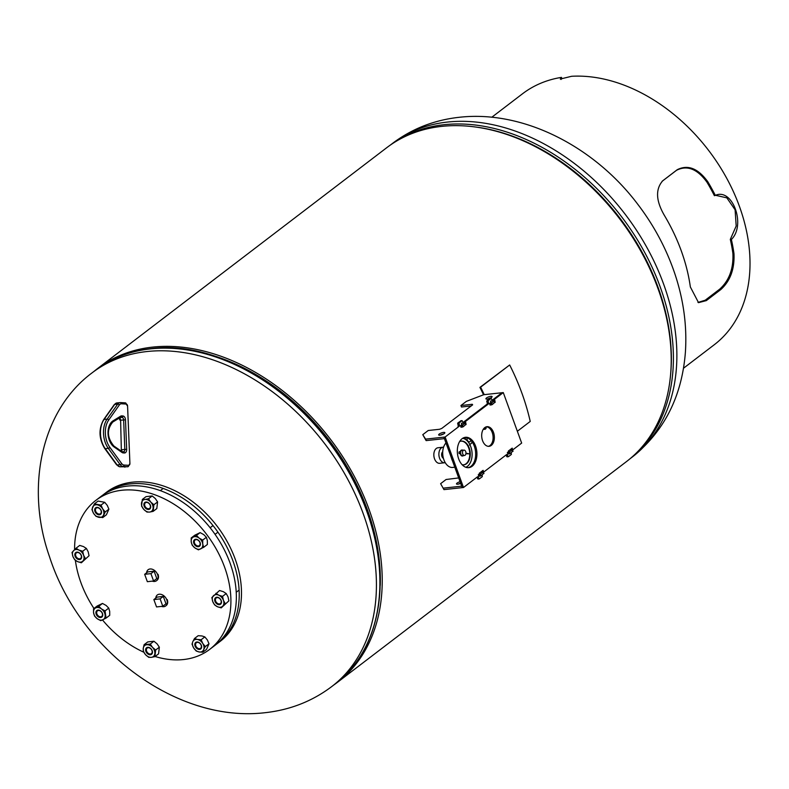 <?xml version="1.0" encoding="UTF-8"?>
<svg xmlns="http://www.w3.org/2000/svg" width="789" height="789" viewBox="0 0 789 789"><rect width="100%" height="100%" fill="white"/><g stroke="black" fill="none" stroke-linecap="round" stroke-linejoin="round"><path stroke-width="1.18" d="M333.974 684.872A197.487 141.961 -127.4 0 0 337.475 682.307L626.466 461.595A197.487 141.961 -127.4 0 0 657.878 288.261A197.487 141.961 -127.4 0 0 386.728 147.701L97.737 368.414A197.487 141.961 -127.4 0 0 94.345 371.116M337.475 682.307A197.487 141.961 -127.4 0 0 368.887 508.974A197.487 141.961 -127.4 0 0 97.737 368.414M104.158 494.032L106.426 492.297A93.763 67.4 52.6 0 1 132.522 482.158A93.763 67.4 52.6 0 1 235.161 559.026A93.763 67.4 52.6 0 1 220.249 641.319L217.971 643.055A93.763 67.4 -127.4 0 0 232.893 560.762A93.763 67.4 -127.4 0 0 104.158 494.032A93.763 67.4 -127.4 0 0 102.748 495.147M442.718 451.791A3.55 2.268 83.8 0 0 442.323 452.196A3.55 2.268 83.8 0 0 441.702 455.608A3.55 2.268 83.8 0 0 443.428 458.36M443.566 447.205A7.821 4.981 83.8 0 0 443.063 447.215L438.023 447.757A7.821 4.981 83.8 0 0 435.39 449.385A7.821 4.981 83.8 0 0 434.364 458.32A7.821 4.981 83.8 0 0 439.7 463.301L444.74 462.758A7.821 4.981 83.8 0 0 445.233 462.66M443.063 447.215A7.821 4.981 83.8 0 0 440.43 448.842A7.821 4.981 83.8 0 0 439.414 457.768A7.821 4.981 83.8 0 0 444.74 462.758M484.16 428.151A1.716 1.095 83.8 0 0 485.235 429.009A1.716 1.095 83.8 0 0 485.955 428.427A1.716 1.095 83.8 0 0 486.093 426.888M486.172 426.859L485.955 428.605L485.097 429.285L483.874 428.466L485.097 429.285M484.436 429.295L483.341 429.334M484.111 429.384L483.381 429.127M484.752 429.265L483.499 428.95M485.324 429.029L483.667 428.733M484.91 429.285L483.687 428.703M485.916 428.614L485.057 429.285M484.081 428.24L485.245 429.038L484.051 428.269M485.146 429.048L486.132 426.879M483.775 428.822L484.298 429.147M484.219 429.117L484.929 429.038M462.975 450.746A2.702 1.716 83.8 0 0 462.699 453.803A2.702 1.716 83.8 0 0 464.524 455.47A2.702 1.716 83.8 0 0 465.48 454.829A2.702 1.716 83.8 0 0 465.757 451.762A2.702 1.716 83.8 0 0 463.942 450.105A2.702 1.716 83.8 0 0 462.975 450.746M462.078 464.682A11.924 7.604 83.8 0 0 463.883 464.82A11.924 7.604 83.8 0 0 468.133 461.989A11.924 7.604 83.8 0 0 469.366 448.458A11.924 7.604 83.8 0 0 461.309 441.1A11.924 7.604 83.8 0 0 459.583 441.623M463.636 464.839A11.924 7.604 83.8 0 0 467.65 462.038A11.924 7.604 83.8 0 0 468.942 448.685A11.924 7.604 83.8 0 0 461.072 441.14M465.816 467.275A14.804 9.438 83.8 0 0 469.475 464.159A14.804 9.438 83.8 0 0 471.358 448.596A14.804 9.438 83.8 0 0 462.679 438.289M451.318 457.65A14.804 9.438 83.8 0 0 452.62 461.2M445.982 442.974A13.324 8.492 83.8 0 0 445.065 444.108A13.324 8.492 83.8 0 0 443.694 459.228A13.324 8.492 83.8 0 0 452.689 467.433L454.799 467.206M443.319 457.936A3.55 2.268 -96.2 0 1 442.757 457.245A3.55 2.268 -96.2 0 1 442.698 452.235M442.698 452.146A3.55 2.268 83.8 0 0 442.698 457.255A3.55 2.268 83.8 0 0 443.339 458.014M442.698 453.29A3.55 2.268 83.8 0 0 443.083 456.9M443.023 456.575A3.55 2.268 -96.2 0 1 442.708 453.626M463.942 450.105L462.019 450.312A2.702 1.716 83.8 0 0 461.062 450.953A2.702 1.716 83.8 0 0 460.786 454.01A2.702 1.716 83.8 0 0 462.601 455.677L464.524 455.47M468.666 453.823L465.904 453.734L468.873 453.793L465.964 453.142M462.896 450.213A3.028 1.933 83.8 0 0 461.989 449.986A3.028 1.933 83.8 0 0 460.421 451.998L459.218 451.752L458.932 452.59L459.237 453.497L460.441 453.537A3.028 1.933 83.8 0 0 462.64 456.003A3.028 1.933 83.8 0 0 463.468 455.578M459.218 451.752L459.04 453.517L460.243 453.557A3.028 1.933 83.8 0 0 462.433 456.022A3.028 1.933 83.8 0 0 462.541 456.012M461.89 449.996A3.028 1.933 83.8 0 0 461.782 450.006A3.028 1.933 83.8 0 0 460.234 451.959M462.502 455.677A2.702 1.716 83.8 0 0 463.37 455.056M470.56 441.12A3.294 2.101 83.8 0 0 470.934 440.43A3.294 2.101 83.8 0 1 470.56 441.12A3.294 2.101 83.8 0 1 469.445 441.83A3.294 2.101 83.8 0 0 470.56 441.12M469.455 445.114L472.276 442.136M465.165 437.402L465.54 439.404A5.701 3.629 83.8 0 0 465.549 439.463M466.999 437.747A3.294 2.101 83.8 0 0 469.445 441.83L469.445 441.83A3.294 2.101 83.8 0 1 466.999 437.747M161.449 606.396A6.914 4.971 -127.4 0 0 165.71 605.952A6.914 4.971 -127.4 0 0 166.814 599.887A6.914 4.971 -127.4 0 0 157.327 594.965A6.914 4.971 -127.4 0 0 155.778 598.092M163.303 596.435L157.05 597.115L153.855 599.561L156.538 606.928L162.79 606.248L160.108 598.881L163.303 596.435L165.986 603.802L162.79 606.248M160.108 598.881L153.855 599.561M152.257 581.148A6.914 4.971 -127.4 0 0 156.528 580.704A6.914 4.971 -127.4 0 0 157.622 574.639A6.914 4.971 -127.4 0 0 148.135 569.727A6.914 4.971 -127.4 0 0 146.586 572.844M154.111 571.197L147.868 571.867L144.663 574.313L147.346 581.68L153.599 581L150.916 573.633L154.111 571.197L156.794 578.554L153.599 581M150.916 573.633L144.663 574.313M216.521 644.13A93.763 67.4 -127.4 0 0 217.971 643.055M166.252 605.538A6.904 4.961 -127.4 0 0 167.229 599.571M157.06 580.29A6.904 4.961 -127.4 0 0 158.037 574.323M155.088 656.507A93.763 67.4 -127.4 0 0 209.657 649.406A93.763 67.4 -127.4 0 0 224.579 567.113A93.763 67.4 -127.4 0 0 95.834 500.374A93.763 67.4 -127.4 0 0 74.6 549.617M75.369 560.298A93.763 67.4 -127.4 0 0 80.922 582.676A93.763 67.4 -127.4 0 0 93.97 608.477M209.657 649.406L215.111 645.244A93.763 67.4 -127.4 0 0 230.023 562.951A93.763 67.4 -127.4 0 0 101.288 496.212L95.834 500.374M102.501 619.967A93.763 67.4 -127.4 0 0 143.766 652.207M198.246 540.11A4.113 2.959 -127.4 0 0 193.798 540.603A4.113 2.959 -127.4 0 0 195.721 545.86A4.113 2.959 -127.4 0 0 200.169 545.357A4.113 2.959 -127.4 0 0 198.246 540.11M196.145 545.238A3.491 2.515 52.6 0 1 195.1 540.021A3.491 2.515 52.6 0 1 198.295 540.357A3.491 2.515 52.6 0 1 199.341 545.574A3.491 2.515 52.6 0 1 196.145 545.238M191.185 537.97L193.364 537.043A6.993 5.02 -127.4 0 0 191.224 541.925A6.993 5.02 -127.4 0 0 194.844 547.862L192.171 545.189L191.224 541.925L191.185 537.97L194.863 535.169L200.14 532.614L203.72 534.597L206.393 537.279L202.714 540.08L202.743 544.035L203.69 547.3L198.424 549.844L194.844 547.862A6.993 5.02 -127.4 0 0 200.603 548.917A6.993 5.02 -127.4 0 0 202.743 544.035A6.993 5.02 -127.4 0 0 199.134 538.098L202.714 540.08M206.393 537.279L207.339 540.534L207.369 544.489L203.69 547.3M193.364 537.043L196.461 535.425L199.134 538.098A6.993 5.02 -127.4 0 0 193.364 537.043M200.14 532.614L196.461 535.425M715.554 195.297L726.847 197.861L735.101 209.795L736.186 225.999L730.308 239.412L731.373 239.481A157.918 113.517 52.6 0 1 733.977 253.644C734.687 268.941 730.318 280.894 720.87 289.504L706.323 300.609L698.531 302.651L690.355 286.959A157.918 113.517 -127.4 0 0 664.19 215.072C655.896 200.603 655.403 189.173 662.721 180.799L677.258 169.694C687.9 164.349 698.087 168.373 707.812 181.756A157.918 113.517 52.6 0 1 715.317 195.386L715.1 195.435M662.079 181.332L676.528 170.296C687.16 164.94 697.298 168.895 706.944 182.17A156.597 112.571 52.6 0 1 714.39 195.682L715.317 195.386C732.537 187.486 746.226 225.112 731.373 239.481M730.308 239.412A156.597 112.571 52.6 0 1 732.892 253.447C733.592 268.625 729.223 280.509 719.775 289.099L705.228 300.205L697.969 302.434M560.979 79.462L561.916 78.565L561.443 77.381L560.298 79.038L571.611 76.286A157.918 113.517 52.6 0 1 727.793 180.277A157.918 113.517 52.6 0 1 714.223 344.773L683.491 368.246M491.794 117.245L522.525 93.773A157.918 113.517 52.6 0 1 561.443 77.381M221.226 600.597A4.113 2.959 -127.4 0 0 216.728 597.243A4.113 2.959 -127.4 0 0 214.933 601.307A4.113 2.959 -127.4 0 0 219.441 604.66A4.113 2.959 -127.4 0 0 221.226 600.597M215.644 601.07A3.491 2.515 52.6 0 1 216.206 597.993A3.491 2.515 52.6 0 1 220.999 600.468A3.491 2.515 52.6 0 1 220.447 603.546A3.491 2.515 52.6 0 1 215.644 601.07M215.87 593.318L218.76 595.192A6.993 5.02 -127.4 0 0 213.405 595.784A6.993 5.02 -127.4 0 0 212.734 601.553L211.856 597.559L219.549 590.507L223.346 591.691L226.226 593.555L228.021 596.849L228.899 600.843L221.206 607.885L217.409 606.711L214.529 604.847L212.734 601.553A6.993 5.02 -127.4 0 0 217.409 606.711A6.993 5.02 -127.4 0 0 222.754 606.11A6.993 5.02 -127.4 0 0 223.435 600.35L225.22 603.644M228.899 600.843L221.206 607.885M218.76 595.192L222.547 596.366L223.435 600.35A6.993 5.02 -127.4 0 0 218.76 595.192M226.226 593.555L222.547 596.366M201.412 648.085A4.113 2.959 -127.4 0 0 199.489 642.838A4.113 2.959 -127.4 0 0 195.041 643.331A4.113 2.959 -127.4 0 0 196.964 648.578A4.113 2.959 -127.4 0 0 201.412 648.085M195.751 643.508A3.491 2.515 52.6 0 1 196.343 642.749A3.491 2.515 52.6 0 1 200.021 643.508A3.491 2.515 52.6 0 1 201.175 647.542A3.491 2.515 52.6 0 1 200.584 648.302A3.491 2.515 52.6 0 1 196.895 647.542A3.491 2.515 52.6 0 1 195.751 643.508M194.498 638.508L197.378 639.465A6.993 5.02 -127.4 0 0 192.812 641.674L194.498 638.508L198.177 635.697L201.964 635.954L204.834 636.91L207.379 639.997L209.006 643.775L206.531 649.406L202.852 652.217L199.075 651.951L196.195 650.994L193.66 647.917L192.023 644.14L192.812 641.674A6.993 5.02 -127.4 0 0 193.66 647.917A6.993 5.02 -127.4 0 0 199.075 651.951A6.993 5.02 -127.4 0 0 203.641 649.741L202.852 652.217M197.378 639.465L201.156 639.721L202.793 643.499L205.327 646.576L203.641 649.741A6.993 5.02 -127.4 0 0 202.793 643.499A6.993 5.02 -127.4 0 0 197.378 639.465M204.834 636.91L201.156 639.721M209.006 643.775L205.327 646.576M150.393 654.752A4.113 2.959 -127.4 0 0 152.188 650.688A4.113 2.959 -127.4 0 0 147.681 647.325A4.113 2.959 -127.4 0 0 145.896 651.389A4.113 2.959 -127.4 0 0 150.393 654.752M148.125 647.7A3.491 2.515 52.6 0 1 151.666 649.919A3.491 2.515 52.6 0 1 151.399 653.627A3.491 2.515 52.6 0 1 150.433 654.012A3.491 2.515 52.6 0 1 146.892 651.783A3.491 2.515 52.6 0 1 147.158 648.075A3.491 2.515 52.6 0 1 148.125 647.7M150.265 644.041L152.514 647.365L155.67 649.998L154.891 656.655L151.35 657.345L148.717 657.336L145.561 654.702L143.322 651.379L143.253 648.4L144.091 644.731L147.77 641.921L153.944 641.23L150.265 644.041L144.091 644.731M153.944 641.23L157.1 643.863L159.348 647.187L155.67 649.998M159.348 647.187L158.569 653.844L154.891 656.655M152.514 647.365A6.993 5.02 -127.4 0 0 146.724 644.731A6.993 5.02 -127.4 0 0 143.253 648.4A6.993 5.02 -127.4 0 0 145.561 654.702A6.993 5.02 -127.4 0 0 151.35 657.345A6.993 5.02 -127.4 0 0 154.822 653.667A6.993 5.02 -127.4 0 0 152.514 647.365M98.073 616.682A4.113 2.959 -127.4 0 0 102.521 616.189A4.113 2.959 -127.4 0 0 100.597 610.942A4.113 2.959 -127.4 0 0 96.15 611.436A4.113 2.959 -127.4 0 0 98.073 616.682M100.647 611.189A3.491 2.515 52.6 0 1 101.702 616.406A3.491 2.515 52.6 0 1 98.507 616.071A3.491 2.515 52.6 0 1 97.451 610.854A3.491 2.515 52.6 0 1 100.647 611.189M102.491 603.447L106.071 605.429L108.744 608.102L105.065 610.913L106.042 618.132L100.775 620.677L97.195 618.694L94.522 616.022L93.575 612.757L93.536 608.802L98.812 606.248L102.491 603.447L97.215 605.991L93.536 608.802M105.065 610.913L101.485 608.93L98.812 606.248M108.744 608.102L109.691 611.367L109.72 615.321L106.042 618.132M105.105 614.868A6.993 5.02 -127.4 0 0 101.485 608.93A6.993 5.02 -127.4 0 0 95.725 607.875A6.993 5.02 -127.4 0 0 93.575 612.757A6.993 5.02 -127.4 0 0 97.195 618.694A6.993 5.02 -127.4 0 0 102.955 619.75A6.993 5.02 -127.4 0 0 105.105 614.868M75.093 556.196A4.113 2.959 -127.4 0 0 79.6 559.559A4.113 2.959 -127.4 0 0 81.385 555.495A4.113 2.959 -127.4 0 0 76.878 552.132A4.113 2.959 -127.4 0 0 75.093 556.196M81.149 555.367A3.491 2.515 52.6 0 1 80.596 558.444A3.491 2.515 52.6 0 1 75.803 555.959A3.491 2.515 52.6 0 1 76.355 552.882A3.491 2.515 52.6 0 1 81.149 555.367M86.386 548.444L88.171 551.748L89.058 555.732L81.366 562.784L77.569 561.6L74.679 559.736L72.894 556.442L72.016 552.458L76.03 548.217L78.91 550.081L82.707 551.255L86.386 548.444L83.496 546.58L79.709 545.406L76.03 548.217M85.38 558.543L83.585 555.249L82.707 551.255M89.058 555.732L81.366 562.784M82.914 561.009A6.993 5.02 -127.4 0 0 83.585 555.249A6.993 5.02 -127.4 0 0 78.91 550.081A6.993 5.02 -127.4 0 0 73.564 550.683A6.993 5.02 -127.4 0 0 72.894 556.442A6.993 5.02 -127.4 0 0 77.569 561.6A6.993 5.02 -127.4 0 0 82.914 561.009M94.917 508.708A4.113 2.959 -127.4 0 0 96.84 513.964A4.113 2.959 -127.4 0 0 101.288 513.461A4.113 2.959 -127.4 0 0 99.365 508.215A4.113 2.959 -127.4 0 0 94.917 508.708M101.051 512.929A3.491 2.515 52.6 0 1 100.459 513.678A3.491 2.515 52.6 0 1 96.781 512.929A3.491 2.515 52.6 0 1 95.627 508.885A3.491 2.515 52.6 0 1 96.219 508.126A3.491 2.515 52.6 0 1 99.897 508.885A3.491 2.515 52.6 0 1 101.051 512.929M104.71 502.297L98.053 501.074L94.374 503.885L101.031 505.098L102.669 508.875L105.213 511.962L108.892 509.152L107.255 505.374L104.71 502.297L101.031 505.098M108.892 509.152L106.407 514.783L102.728 517.594L105.213 511.962M102.728 517.594L96.08 516.381L93.536 513.294L91.899 509.526L94.374 503.885M98.95 517.337A6.993 5.02 -127.4 0 0 103.517 515.128A6.993 5.02 -127.4 0 0 102.669 508.875A6.993 5.02 -127.4 0 0 97.254 504.842A6.993 5.02 -127.4 0 0 92.688 507.051A6.993 5.02 -127.4 0 0 93.536 513.294A6.993 5.02 -127.4 0 0 98.95 517.337M145.926 502.051A4.113 2.959 -127.4 0 0 144.14 506.114A4.113 2.959 -127.4 0 0 148.648 509.467A4.113 2.959 -127.4 0 0 150.433 505.404A4.113 2.959 -127.4 0 0 145.926 502.051M148.677 508.727A3.491 2.515 52.6 0 1 145.137 506.508A3.491 2.515 52.6 0 1 145.403 502.8A3.491 2.515 52.6 0 1 146.369 502.425A3.491 2.515 52.6 0 1 149.91 504.644A3.491 2.515 52.6 0 1 149.644 508.353A3.491 2.515 52.6 0 1 148.677 508.727M142.345 499.447L144.979 499.457A6.993 5.02 -127.4 0 0 141.497 503.126A6.993 5.02 -127.4 0 0 143.815 509.428A6.993 5.02 -127.4 0 0 149.594 512.071L146.961 512.061L143.815 509.428L141.566 506.104L142.345 499.447L146.024 496.636L152.198 495.956L148.519 498.756L150.758 502.09L153.914 504.723L153.135 511.371L156.814 508.57L157.593 501.912L153.914 504.723M152.198 495.956L155.344 498.589L157.593 501.912M148.519 498.756L144.979 499.457A6.993 5.02 -127.4 0 1 150.758 502.09A6.993 5.02 -127.4 0 1 153.076 508.392A6.993 5.02 -127.4 0 1 149.594 512.071L153.135 511.371M509.753 449.977L512.367 449.927L508.599 452.482L507.357 452.541L509.191 451.466L508.392 451.318M480.669 472.187L483.292 472.138L479.515 474.692L478.272 474.751L480.106 473.676L479.317 473.528M458.31 484.111A3.294 0.917 160 0 1 460.618 483.184M460.677 483.351A3.294 0.917 160 0 1 457.768 484.199A3.294 0.917 160 0 1 456.496 483.933A3.294 0.917 160 0 1 460.076 481.694M512.83 451.19L510 453.636L508.057 453.823M483.746 473.4L480.925 475.846L478.982 476.033M443.97 489.624L440.617 483.677L443.97 489.624L463.498 487.503L477.67 476.674L479.396 478.854L482.306 476.635L482.148 474.919M443.428 488.135L461.693 486.152L462.236 487.641L443.862 437.145L445.124 437.007L463.498 487.503M440.617 483.677L446.071 479.505L458.705 477.927M488.529 403.1L488.381 403.978L487.119 404.106L487.267 403.238L488.529 403.1L488.115 400.684L491.162 398.406L492.06 400.062L491.774 400.99L490.551 401.019L490.738 402.794M459.445 425.31L459.297 426.188L458.034 426.316L458.182 425.449L459.445 425.31L459.03 422.894L462.088 420.616L462.985 422.273L462.689 423.2L461.476 423.229L461.654 425.005M491.271 445.42A9.872 6.292 83.8 0 0 493.983 434.049A9.872 6.292 83.8 0 0 486.961 426.691A9.872 6.292 83.8 0 0 484.781 427.599A9.872 6.292 83.8 0 0 482.069 438.97A9.872 6.292 83.8 0 0 489.091 446.318A9.872 6.292 83.8 0 0 491.271 445.42M488.45 446.337A9.872 6.292 83.8 0 0 490.008 445.558A9.872 6.292 83.8 0 0 492.819 434.66A9.872 6.292 83.8 0 0 486.34 426.81M472.138 466.25A15.267 9.734 83.8 0 0 476.329 448.665A15.267 9.734 83.8 0 0 465.48 437.293A15.267 9.734 83.8 0 0 462.107 438.694A15.267 9.734 83.8 0 0 457.916 456.279A15.267 9.734 83.8 0 0 468.765 467.65A15.267 9.734 83.8 0 0 472.138 466.25M468.133 467.68A15.267 9.734 83.8 0 0 470.875 466.388A15.267 9.734 83.8 0 0 475.175 449.276A15.267 9.734 83.8 0 0 464.849 437.392M508.57 451.801L508.313 451.081L512.169 448.132L512.801 449.848L521.657 443.083L503.283 392.587L494.417 399.362L495.048 401.078M479.495 474.011L479.229 473.292L483.095 470.343L483.716 472.059L506.755 454.464L508.481 456.644L511.39 454.425L511.223 452.708M492.119 400.289L502.021 392.725L503.283 392.587M488.381 403.978L465.342 421.573L465.964 423.289M459.297 426.188L445.124 437.007M487.119 404.106L464.08 421.701L464.553 422.993M487.267 403.238L486.852 400.822L490.058 398.573M490.551 401.118L491.734 400.99M471.191 405.95L461.486 406.996L460.944 405.516L466.398 401.354L483.746 394.707L502.021 392.725L493.164 399.49L493.628 400.782M511.144 448.911L511.469 449.789M506.094 454.967L507.071 456.841L508.175 456.673M482.069 471.122L482.385 472M477.01 477.177L477.996 479.051L479.101 478.884M458.034 426.316L459.346 425.32M458.182 425.449L457.768 423.032L460.973 420.784M461.466 423.328L462.65 423.2M464.08 421.701L465.342 421.573M493.164 399.49L494.417 399.362M517.357 431.267L530.228 421.434A199.163 143.174 52.6 0 0 509.674 364.972L480.6 387.182A199.163 143.174 52.6 0 1 484.229 394.658M509.674 364.972L479.929 387.389A198.217 142.484 52.6 0 1 483.529 394.786M480.6 387.182L479.929 387.389M491.823 400.98L494.535 400.92L490.758 403.475L489.515 403.534L491.36 402.459L490.561 402.311M462.739 423.19L465.451 423.131L461.673 425.685L460.441 425.744L462.275 424.669L461.476 424.521M440.479 435.104A3.294 0.917 160 0 1 443.566 433.98M439.937 435.193A3.294 0.917 160 0 1 438.664 434.926A3.294 0.917 160 0 1 440.203 433.477A3.294 0.917 160 0 1 443.566 432.411A3.294 0.917 160 0 1 444.848 432.678A3.294 0.917 160 0 1 443.31 434.118A3.294 0.917 160 0 1 439.937 435.193M487.73 399.017A3.294 0.917 160 0 1 490.827 397.893M487.188 399.096A3.294 0.917 160 0 1 485.916 398.839A3.294 0.917 160 0 1 487.454 397.39A3.294 0.917 160 0 1 490.827 396.325A3.294 0.917 160 0 1 492.099 396.581A3.294 0.917 160 0 1 490.561 398.031A3.294 0.917 160 0 1 487.188 399.096M463.035 422.5L488.421 403.11M494.989 402.183L492.168 404.629L490.225 404.816M465.914 424.393L463.084 426.839L461.141 427.027M422.776 434.67L426.129 440.607L444.404 438.635L443.862 437.145L425.587 439.128L422.776 434.67L428.23 430.498L439.572 429.275L441.741 428.447L472.641 404.846L472.286 404.284L460.944 405.516M426.129 440.607L425.587 439.128M331.686 686.608A197.398 141.902 -127.4 0 0 346.696 477.384A197.398 141.902 -127.4 0 0 147.01 351.529A197.398 141.902 -127.4 0 0 92.066 372.862C40.407 411.207 25.504 488.756 49.5 556.689C78.999 648.883 175.75 723.237 264.976 712.714C290.027 709.972 312.266 701.263 331.686 686.608L335.157 683.955A197.398 141.902 -127.4 0 0 350.168 474.731A197.398 141.902 -127.4 0 0 150.482 348.876A197.398 141.902 -127.4 0 0 95.538 370.209L92.066 372.862M380.259 585.369A195.238 140.343 -127.4 0 0 202.526 352.653M447.462 122.058A197.398 141.902 52.6 0 1 647.138 247.924A197.398 141.902 52.6 0 1 632.137 457.147C664.22 431.435 681.972 396.433 685.404 352.141C687.13 325.699 683.511 299.278 674.546 272.866C666.084 248.131 653.785 225.21 637.63 204.095C594.482 146.862 523.738 109.937 459.228 117.295C434.177 120.036 411.937 128.745 392.508 143.401A197.398 141.902 52.6 0 1 447.462 122.058M390.555 144.91A197.398 141.902 52.6 0 1 443.98 124.711A197.398 141.902 52.6 0 1 643.035 249.432A197.398 141.902 52.6 0 1 630.155 458.636M477.779 127.295A196.313 141.123 52.6 0 1 670.108 379.114M469.672 444.227A5.701 3.629 83.8 0 0 471.644 443.004A5.701 3.629 83.8 0 0 472.197 442.027M465.441 437.422A5.701 3.629 83.8 0 0 465.54 439.404M117.433 402.913A6.578 4.192 83.8 0 0 116.989 402.923A6.578 4.192 83.8 0 0 114.681 404.432L117.709 404.106A6.578 4.192 -96.2 0 1 120.017 402.597A6.578 4.192 -96.2 0 1 120.461 402.587A1.312 1.006 -86.8 0 1 120.579 402.587L116.989 402.923L114.208 404.678A1.312 0.819 -144.8 0 1 114.681 404.432L104.089 419.442L107.117 419.107L117.709 404.106A1.312 0.819 -144.8 0 1 119.317 405.004L108.724 420.004A18.423 11.746 83.8 0 0 109.839 447.314L121.703 463.587A5.267 3.353 83.8 0 0 124.011 465.056L128.725 465.323A1.972 1.262 83.8 0 0 129.909 463.429L127.581 406.088A1.972 1.262 83.8 0 0 126.23 404.057L121.516 403.79A5.267 3.353 83.8 0 0 119.317 405.004M120.707 402.607L125.175 402.854A1.312 1.006 93.2 0 1 126.23 404.057M119.681 466.763A1.312 1.006 -86.8 0 0 119.898 466.812L116.604 464.8L104.74 448.527C98.852 438.654 98.477 429.038 103.625 419.689A1.312 0.819 35.2 0 1 104.089 419.442A19.735 12.585 83.8 0 0 105.282 448.694L117.147 464.968A6.578 4.192 83.8 0 0 120.027 466.802L127.769 466.743L123.054 466.477A6.578 4.192 -96.2 0 1 120.165 464.642L108.31 448.369A19.735 12.585 -96.2 0 1 107.117 419.107A1.312 0.819 -144.8 0 1 108.724 420.004M124.494 467.058A1.312 1.006 -86.8 0 0 124.741 467.068A3.294 2.101 83.8 0 0 124.968 467.068A3.294 2.101 83.8 0 0 125.185 467.029M124.011 465.056A1.312 1.006 -86.8 0 1 123.054 466.477L120.027 466.802A1.312 1.006 -86.8 0 1 119.898 466.812L127.986 466.743A3.294 2.101 -96.2 0 1 127.769 466.743A1.312 1.006 -86.8 0 0 128.725 465.323M116.604 464.8A1.312 0.681 -36.1 0 0 117.147 464.968L120.165 464.642A1.312 0.681 143.9 0 0 121.703 463.587M104.74 448.527A1.312 0.681 -36.1 0 0 105.282 448.694L108.31 448.369A1.312 0.681 143.9 0 0 109.839 447.314M125.49 419.866L126.684 449.355A3.787 2.416 -96.2 0 1 124.415 452.985L123.143 452.916A3.787 2.416 -96.2 0 1 122.196 452.57L114.158 447.018A14.281 9.103 -96.2 0 1 108.024 433.595A14.281 9.103 -96.2 0 1 113.093 420.803L120.717 416.128A3.787 2.416 -96.2 0 1 121.644 415.892L122.906 415.961A3.787 2.416 -96.2 0 1 125.49 419.866L123.636 419.926A2.466 1.568 83.8 0 0 121.95 417.381L120.687 417.312A2.466 1.568 83.8 0 0 120.52 417.312A2.466 1.568 83.8 0 0 120.451 417.322M120.441 417.342L120.687 417.312A1.312 1.006 93.2 0 0 121.644 415.892M120.017 417.588L121.95 417.381A1.312 1.006 93.2 0 0 122.906 415.961M119.504 417.904A2.466 1.568 -96.2 0 1 120.609 420.261L123.636 419.926L124.83 449.414L121.812 449.74A2.466 1.568 -96.2 0 1 121.506 451.298M120.609 420.261L121.338 449.848L120.609 420.261M122.344 451.732L123.35 451.781A1.312 1.006 93.2 0 1 123.478 451.781A2.466 1.568 83.8 0 0 123.518 451.781A2.466 1.568 83.8 0 0 124.83 449.414L126.684 449.355M120.717 416.128A1.312 0.967 58.5 0 1 120.086 417.47M112.462 422.135A1.312 0.967 -121.5 0 0 113.093 420.803M113.429 445.933A1.312 0.888 124.6 0 1 114.158 447.018M121.467 451.486A1.312 0.888 124.6 0 1 122.196 452.57M122.088 451.712A1.312 1.006 93.2 0 1 123.143 452.916M120.52 417.312L112.778 422.036C106.633 429.561 107.008 437.57 113.902 446.041L121.93 451.594L123.478 451.781A1.312 1.006 93.2 0 1 124.415 452.985M121.516 403.79A1.312 1.006 -86.8 0 0 120.579 402.587L125.303 402.854L127.581 406.088M127.581 406.227L129.909 463.429M129.909 463.567L127.986 466.743M676.528 170.296L677.258 169.694M706.944 182.17L707.812 181.756M732.892 253.447L733.977 253.644M719.775 289.099L720.87 289.504M705.228 300.205L706.323 300.609M478.528 474.8L479.071 476.29M479.515 474.692L480.057 476.181M480.383 474.367L480.925 475.846M483.292 472.138L483.835 473.627M507.613 452.59L508.155 454.079M508.599 452.482L509.132 453.971M509.467 452.156L510 453.636M512.367 449.927L512.909 451.416M477.552 478.676L478.815 478.538M478.252 476.99L477.098 477.118M506.637 456.466L507.899 456.328M507.337 454.78L506.173 454.908M457.62 423.9L458.882 423.772M457.768 423.032L459.03 422.894M460.677 420.813L461.94 420.675M486.705 401.69L487.967 401.562M486.852 400.822L488.115 400.684M489.762 398.603L491.014 398.465M472.522 404.935L472.286 404.284M460.697 425.794L461.23 427.283M461.673 425.685L462.216 427.174M462.541 425.36L463.084 426.839M465.451 423.131L465.993 424.62M489.772 403.583L490.314 405.073M490.758 403.475L491.3 404.964M491.626 403.149L492.168 404.629M494.535 400.92L495.078 402.41M95.538 370.209C111.407 358.176 129.909 350.987 151.034 348.649C227.202 338.333 324.585 406.937 361.52 496.33C394.115 569.411 383.296 648.597 335.157 683.955M629.849 458.892L632.137 457.147M390.23 145.137L392.508 143.401M215.072 534.34L217.932 532.161M210.15 527.752L213.02 525.563M118.804 417.716L120.135 420.359M121.2 451.091L121.338 449.848M103.625 419.689L114.208 404.678M236.227 592.273L239.087 590.083M160.345 490.62L163.205 488.43M478.272 474.751L478.815 476.231M483.401 471.97L483.943 473.459M507.357 452.541L507.899 454.02M512.485 449.76L513.028 451.249M477.996 479.051L479.248 478.913M507.071 456.841L508.333 456.703M460.825 420.754L462.088 420.616M461.427 423.338L462.689 423.2M489.9 398.544L491.162 398.406M490.511 401.128L491.774 400.99M460.441 425.744L460.983 427.224M465.569 422.963L466.112 424.452M489.515 403.534L490.058 405.013M494.644 400.753L495.186 402.242"/></g></svg>
